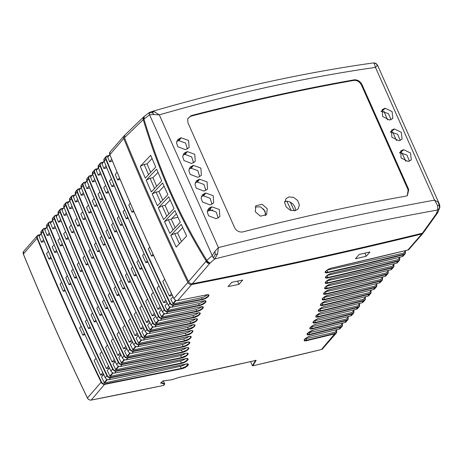 <?xml version="1.0" encoding="UTF-8"?>
<svg xmlns="http://www.w3.org/2000/svg" width="463" height="463" viewBox="0 0 463 463"><rect width="100%" height="100%" fill="white"/><g stroke="black" fill="none" stroke-linecap="round" stroke-linejoin="round"><path stroke-width="0.69" d="M288.953 196.925L285.972 198.673L284.67 202.811L286.296 207.077L290.289 210.225L295.105 210.734L298.074 208.992L299.376 204.999L297.668 200.525L293.652 197.406L288.953 196.925M284.716 201.469A7.946 6.297 -139 0 1 285.092 201.376A7.946 6.297 -139 0 1 292.431 203.645A7.946 6.297 -139 0 1 295.4 210.659M255.263 211.701L260.414 216.163L266.63 214.699L267.244 208.744L262.185 204.293L255.889 205.728L255.263 211.701M255.107 206.978L260.594 206.834L265.114 211.197L265.38 215.723M403.672 149.694L400.767 150.915L401.051 157.912L408.117 161.465L411.289 159.932L410.559 153.027L403.672 149.694L400.148 152.819L406.867 155.007L409.5 161.182M402.92 149.815L399.442 152.935M400.148 152.819L399.754 152.883M385.228 108.267L382.322 109.488L382.606 116.485L389.672 120.039L392.844 118.505L392.115 111.6L385.228 108.267L381.703 111.398L388.422 113.58L391.056 119.755M384.475 108.388L381.003 111.508M381.703 111.392L381.315 111.456M390.535 132.169L394.447 128.98L393.695 129.102L390.222 132.221M394.447 128.98L401.334 132.314L402.069 139.218L398.892 140.752L391.831 137.198L391.548 130.201L393.695 129.102M390.928 132.111L397.642 134.293L400.275 140.468M210.104 204.901L213.703 202.869L213.194 195.704L205.751 193.025L202.499 194.639L201.104 198.118L202.441 201.99L210.098 204.901M201.393 196.416L202.736 196.081L204.901 193.25M205.751 193.025L203.517 195.878L202.736 196.081M212.037 204.247L210.098 198.262L203.517 195.878M199.605 179.216L196.353 180.83L194.958 184.309L196.295 188.181L203.951 191.092L207.557 189.06L207.048 181.895L199.605 179.216L197.371 182.069L195.247 182.607M198.754 179.441L196.59 182.272M205.89 190.438L203.951 184.453L197.371 182.069M198.644 177.051L201.405 175.251L200.896 168.086L193.453 165.407L190.206 167.021L188.806 170.5L190.143 174.372L197.805 177.283L198.639 177.057M189.101 168.804L190.438 168.463L192.608 165.632M193.453 165.407L191.219 168.26L190.438 168.463M199.744 176.629L197.799 170.644L191.219 168.26M187.307 151.598L184.054 153.212L182.659 156.691L183.996 160.563L191.653 163.474L195.259 161.442L194.749 154.277L187.307 151.598L185.073 154.451L182.949 154.995M186.456 151.823L184.291 154.654M193.592 162.82L191.653 156.835L185.073 154.451M181.16 137.789L177.908 139.404L176.513 142.882L177.85 146.754L185.507 149.665L189.112 147.633L188.603 140.468L181.16 137.789L178.926 140.642L176.802 141.186M180.31 138.015L178.145 140.845M187.446 149.011L185.507 143.026L178.926 140.642M216.25 218.71L219.85 216.678L219.34 209.513L211.898 206.834L209.664 209.687L208.882 209.889L211.047 207.059L208.651 208.448L207.25 211.927L208.587 215.799L216.244 218.71M218.183 218.056L216.244 212.071L209.664 209.687M211.898 206.834L211.047 207.059M207.546 210.225L208.882 209.889M176.704 141.504L177.138 141.07M140.254 166.298A2404.839 1905.326 41 0 0 145.313 178.122L155.718 167.045A2403.607 1904.354 -139 0 1 150.695 155.29L140.254 166.298L144.161 164.417A2311.875 1872.974 -140.7 0 0 148.536 174.69M152.072 158.537L147.026 163.856A2392.454 1938.257 39.3 0 0 150.678 172.415M147.026 163.856L144.161 164.417M164.51 221.592A2404.839 1905.326 41 0 0 169.875 233.364L180.275 222.286A2403.607 1904.354 -139 0 1 174.945 210.584L164.51 221.592L168.393 219.717A2311.875 1872.974 -140.7 0 0 173.064 229.966M176.391 213.767L171.275 219.155A2392.454 1938.257 39.3 0 0 175.176 227.715M171.275 219.155L168.393 219.717M152.205 193.974A2404.839 1905.326 41 0 0 157.42 205.786L167.826 194.709A2403.607 1904.354 -139 0 1 162.64 182.972L152.205 193.974L156.089 192.104A2311.875 1872.974 -140.7 0 0 160.62 202.383M164.052 186.178L158.971 191.537A2392.454 1938.257 39.3 0 0 162.75 200.114M158.971 191.537L156.089 192.104M174.007 208.506A2403.607 1904.354 -139 0 1 168.752 196.787L158.311 207.789A2404.839 1905.326 41 0 0 163.607 219.589L174.007 208.506M166.796 216.186A2311.875 1872.974 -140.7 0 1 162.195 205.919L158.311 207.789M170.176 199.981L165.077 205.358A2392.454 1938.257 39.3 0 0 168.92 213.929M165.077 205.358L162.195 205.919M170.795 235.372A2404.839 1905.326 41 0 0 176.224 247.12L186.63 236.037A2403.607 1904.354 -139 0 1 181.23 224.364L170.795 235.372L174.69 233.497A2311.875 1872.974 -140.7 0 0 179.424 243.717M182.688 227.53L177.566 232.935A2392.454 1938.257 39.3 0 0 181.519 241.483M177.566 232.935L174.69 233.497M161.732 180.888A2403.607 1904.354 -139 0 1 156.621 169.14L146.186 180.142A2404.839 1905.326 41 0 0 151.326 191.966L161.732 180.888M146.186 180.142L150.076 178.272A2311.875 1872.974 39.3 0 0 154.538 188.551M158.022 172.363L152.952 177.705A2392.454 1938.257 39.3 0 0 156.668 186.276M152.952 177.705L150.076 178.272M383.908 111.247L387.554 119.946M392.67 131.914L396.461 140.584M401.838 152.628L405.814 161.332M438.235 202.238L439.208 205.404L437.604 205.624L437.766 209.988L439.555 208.043C440.232 207.343 439.607 204.31 439.179 203.651L438.235 202.238L434.56 200.132C367.246 212.291 295.197 228.114 218.409 247.601L217.581 253.944L214.716 258.973C294.138 238.74 368.49 222.408 437.766 209.988L436.181 213.958L422.372 233.213A6439.086 5101.618 -139 0 1 192.295 283.744C190.698 283.883 189.442 283.182 188.528 281.649A2405.158 1905.581 -139 0 1 124.466 137.76L124.883 135.086M437.604 205.624L434.56 200.132L375.464 67.395L374.272 63.379L375.991 63.425L377.345 65.474L377.467 65.046L375.991 63.425M187.845 118.459L190.837 116.207A1076.458 333.348 156 0 1 353.929 80.406C357.147 80.203 359.647 81.748 361.429 85.047L408.152 189.998L407.237 195.699M187.932 122.788L187.689 118.875L191.08 115.64A1076.035 333.418 -24 0 1 354.311 79.815C357.581 79.659 360.145 81.245 362.008 84.579L408.736 189.529L407.417 195.6L406.08 196.098A1076.035 333.019 -24 0 0 242.855 231.928C239.296 232.42 236.564 231.025 234.66 227.732L187.932 122.788M149.537 112.59L148.866 113.175L149.566 114.789L154.098 114.517L159.318 114.87L218.409 247.601L214.988 251.276L212.245 255.576L213.281 257.85L214.716 258.973L210.312 262.868C208.894 262.776 207.742 261.936 206.851 260.345L206.22 261.057C207.117 262.619 208.338 263.366 209.884 263.297L210.312 262.868M214.988 251.276L215.243 254.598L213.281 257.85M124.466 137.76L143.252 119.639C158.786 171.281 179.771 218.42 206.22 261.057L188.528 281.649M148.866 113.175L152.032 112.619L154.254 111.705L151.303 111.693L149.086 112.677L143.582 116.977L143.252 119.639L143.964 119.101C159.434 170.72 180.396 217.801 206.851 260.345L212.245 255.576L149.566 114.789L143.964 119.101L144.253 116.427M217.581 253.944L215.243 254.598M152.032 112.619L154.098 114.517M154.254 111.705L159.318 114.87C235.048 93.017 307.096 77.188 375.464 67.395L377.345 65.474M374.272 63.379L373.323 62.939M143.588 116.977L142.98 119.871M192.295 283.75L209.884 263.297M439.208 205.404L439.514 208.153M436.406 213.559L437.975 212.06M423.581 232.385L422.372 233.213M423.622 232.374L437.425 213.113L436.181 213.958M366.245 256.236L369.954 251.959A6439.138 5101.664 -139 0 1 359.138 254.488L355.428 258.759A6439.138 5101.664 -139 0 0 366.245 256.236L364.873 253.151M162.964 380.748L163.011 380.904A6605.042 4616.857 47.4 0 0 171.767 379.753L179.499 377.27A6439.138 5101.664 -139 0 0 212.002 370.244A6439.138 5101.664 -139 0 0 256.132 360.341L255.663 360.26L256.132 360.341L252.891 365.776L252.416 365.695L250.605 361.626M252.786 365.816L321.444 349.519A3.177 2.518 -139 0 0 322.561 348.859L336.231 333.123A3.177 2.518 -139 0 1 336.231 333.123C336.74 332.758 336.838 331.884 336.532 330.489L336.514 330.553A3.177 2.518 -139 0 1 336.231 333.117A3.177 2.518 -139 0 1 335.114 333.782L306.772 340.629L306.772 340.207L335.114 333.36L321.444 349.519A6439.138 5101.664 -139 0 1 252.891 365.776L252.416 365.695L255.657 360.26M340.299 328.435A3.177 2.518 -139 0 1 339.188 329.1L340.305 328.429A3.177 2.518 -139 0 1 340.299 328.435L341.954 326.531A3.177 2.518 -139 0 1 341.954 326.531C342.464 326.172 342.562 325.292 342.255 323.897L342.238 323.961A3.177 2.518 -139 0 1 341.96 326.525A3.177 2.518 -139 0 1 340.843 327.196L339.188 329.1L310.847 335.941C305.522 337.052 301.106 342.134 306.772 340.629M342.145 323.99A2.859 2.269 -139 0 1 340.837 326.774L340.843 327.196A6439.138 5101.635 -139 0 1 309.689 334.708C304.145 336.138 308.474 331.155 313.758 330.021L313.509 329.893M346.029 321.837L344.912 322.508A3.177 2.518 -139 0 0 346.023 321.843A3.177 2.518 -139 0 1 346.023 321.843L347.678 319.939A3.177 2.518 -139 0 1 347.678 319.939C348.188 319.58 348.286 318.706 347.979 317.311L347.962 317.369A3.177 2.518 -139 0 1 347.684 319.933A3.177 2.518 -139 0 1 346.567 320.604L344.912 322.508L313.758 330.021M347.869 317.398A2.859 2.269 -139 0 1 346.561 320.182L346.567 320.604L312.386 328.834C306.842 330.264 311.171 325.286 316.455 324.152L316.2 324.019M353.408 313.347C353.911 312.988 354.016 312.114 353.703 310.719L353.686 310.783A3.177 2.518 -139 0 1 353.408 313.347A3.177 2.518 -139 0 1 353.402 313.353A3.177 2.518 -139 0 1 352.291 314.012L350.636 315.916L316.455 324.152M353.593 310.806A2.859 2.269 -139 0 1 352.291 313.59L352.291 314.012A6439.138 5101.67 -139 0 1 315.546 322.85C310.007 324.279 314.325 319.296 319.615 318.168L319.615 318.168A6439.138 5101.681 -139 0 0 356.36 309.325L356.244 309.353M357.482 308.659A3.177 2.518 -139 0 1 357.477 308.665L359.132 306.761A3.177 2.518 -139 0 1 359.132 306.761C359.641 306.396 359.739 305.522 359.433 304.127L359.41 304.191A3.177 2.518 -139 0 1 359.132 306.755A3.177 2.518 -139 0 1 358.015 307.426A6439.138 5101.652 -139 0 1 318.365 316.947C312.82 318.37 317.143 313.393 322.433 312.265L322.433 312.265A6439.138 5101.658 -139 0 0 362.089 302.738L361.973 302.767M365.047 297.628A2.859 2.269 -139 0 1 363.739 300.412L362.089 302.738A3.177 2.518 -139 0 0 363.2 302.073A3.177 2.518 -139 0 1 363.2 302.073L364.856 300.169C365.365 299.81 365.463 298.936 365.157 297.541L365.139 297.599A3.177 2.518 -139 0 1 364.861 300.163A3.177 2.518 -139 0 1 364.856 300.169A3.177 2.518 -139 0 1 363.739 300.834A6439.138 5101.652 -139 0 1 320.847 311.124C315.297 312.542 319.626 307.565 324.916 306.437L324.916 306.437A6439.138 5101.658 -139 0 0 367.813 296.146L369.468 294.242A6439.138 5101.652 -139 0 1 322.977 305.377C317.433 306.79 321.756 301.812 327.052 300.69L327.052 300.69A6439.138 5101.658 -139 0 0 373.537 289.554L327.011 300.713M376.309 286.985C376.813 286.626 376.911 285.752 376.604 284.357L376.587 284.421A3.177 2.518 -139 0 1 376.309 286.985A3.177 2.518 -139 0 1 376.303 286.991A3.177 2.518 -139 0 1 375.192 287.65L324.737 299.717C319.181 301.124 323.51 296.146 328.805 295.029L379.22 282.997M380.378 282.303L382.027 280.399A3.177 2.518 -139 0 1 382.027 280.399C382.536 280.04 382.641 279.166 382.328 277.771L382.311 277.829A3.177 2.518 -139 0 1 382.033 280.393A3.177 2.518 -139 0 1 380.916 281.064A6439.138 5101.658 -139 0 1 326.166 294.127L326.166 293.704A6438.814 5101.403 -139 0 0 380.916 280.642L379.261 282.968A3.177 2.518 -139 0 0 380.378 282.303A3.177 2.518 -139 0 0 380.383 282.297L379.22 282.991M386.101 275.705L384.985 276.376A3.177 2.518 -139 0 0 386.101 275.711A3.177 2.518 -139 0 1 386.101 275.711L387.757 273.807C388.266 273.448 388.364 272.574 388.058 271.179L388.035 271.237A3.177 2.518 -139 0 1 387.757 273.807A3.177 2.518 -139 0 1 386.64 274.472L384.985 276.376A6439.138 5101.658 -139 0 1 330.235 289.439C324.939 290.55 320.61 295.533 326.166 294.127M386.64 274.05L386.64 274.472A6439.138 5101.658 -139 0 1 327.191 288.628L327.191 288.206A6438.814 5101.409 -139 0 0 386.64 274.05A2.859 2.269 -139 0 0 387.942 271.266M393.77 264.558L393.764 264.651A3.177 2.518 -139 0 1 393.486 267.215A3.177 2.518 -139 0 1 392.364 267.88L390.714 269.784A6439.138 5101.658 -139 0 1 331.259 283.941C325.964 285.046 321.635 290.029 327.191 288.628M393.672 264.674A2.859 2.269 -139 0 1 392.364 267.464L392.364 267.88A6439.138 5101.658 -139 0 1 327.816 283.211C322.26 284.612 326.583 279.629 331.884 278.529L331.884 278.529A6439.138 5101.658 -139 0 0 396.438 263.198L398.093 261.294A6439.138 5101.664 -139 0 1 328.024 277.893L328.024 277.47A6438.819 5101.409 -139 0 0 398.087 260.872L398.093 261.294A3.177 2.518 -139 0 0 399.204 260.628L397.549 262.533A3.177 2.518 -139 0 1 397.549 262.533A3.177 2.518 -139 0 1 396.438 263.198L397.555 262.527M332.052 273.228L402.121 256.629L403.279 255.935A3.177 2.518 -139 0 1 403.279 255.941L404.928 254.037A3.177 2.518 -139 0 1 404.928 254.037C405.438 253.678 405.536 252.804 405.229 251.409L405.212 251.467A3.177 2.518 -139 0 1 404.934 254.037A3.177 2.518 -139 0 1 403.817 254.702L402.162 256.606A6439.138 5101.658 -139 0 1 332.098 273.205C326.791 274.304 322.462 279.282 328.024 277.893M405.119 251.496A2.859 2.269 -139 0 1 403.817 254.28L403.817 254.702A6439.138 5101.658 -139 0 1 327.792 272.661C322.231 274.044 326.56 269.067 331.867 267.979L331.867 267.979A6439.138 5101.664 -139 0 0 407.886 250.014L421.822 233.977A6439.138 5101.664 -139 0 1 307.293 260.553A6439.138 5101.664 -139 0 1 191.618 284.542A3.177 2.518 -139 0 1 187.845 282.442A2405.239 1905.644 -139 0 1 123.743 138.466A3.177 2.518 -139 0 1 124.026 135.896A3.177 2.518 -139 0 1 124.599 135.439M163.694 385.21L164.498 384.255L161.292 383.005L160.545 383.161L163.011 380.904M161.292 383.005L161.205 382.6M164.695 383.85L164.498 384.255L164.695 383.85L161.35 382.467M181.172 368.849L104.91 384.348A3.177 2.518 -139 0 1 101.137 382.253L101.524 382.039A2.859 2.269 -139 0 0 104.916 383.925L181.183 368.432L181.172 368.849C186.826 368.073 191.78 362.367 185.223 364.178L108.979 379.666A3.177 2.518 -139 0 1 105.211 377.565A2405.239 1905.644 -139 0 1 41.109 233.589A3.177 2.518 -139 0 1 41.381 231.025A3.177 2.518 -139 0 1 41.386 231.02L43.042 229.116A3.177 2.518 -139 0 1 43.042 229.116A3.177 2.518 -139 0 1 44.159 228.45L43.042 229.121A3.177 2.518 -139 0 0 42.758 231.685L43.157 231.488A2.859 2.269 -139 0 1 44.413 228.577L45.825 228.236M101.524 382.039A2404.92 1905.395 -139 0 1 37.434 238.08A2.859 2.269 -139 0 1 38.689 235.169L40.102 234.822M38.545 235.013L40.31 234.579M109.471 368.033L107.237 370.539L110.142 376.413L180.512 360.955L181.421 362.998A6438.791 5101.386 -139 0 1 110.645 377.333A2.859 2.269 -139 0 1 107.248 375.447A2404.92 1905.395 -139 0 1 43.157 231.488M181.415 363.42C186.757 362.413 191.086 357.436 185.484 358.732A6439.138 5101.67 -139 0 1 114.702 373.074L185.443 358.756L187.7 358.889L187.278 360L184.506 361.904L181.421 362.998L181.415 363.42A6439.138 5101.664 -139 0 1 110.634 377.762L110.645 377.333M44.274 228.421L46.04 227.993M115.246 361.545L113.013 364.057L115.866 369.821L180.622 355.596L181.508 357.586A6438.808 5101.403 -139 0 1 116.369 370.747A2.859 2.269 -139 0 1 112.978 368.855A2404.92 1905.395 -139 0 1 48.881 224.902A2.859 2.269 -139 0 1 50.137 221.991A6438.744 5101.351 -139 0 1 51.555 221.644M49.998 221.835A6439.138 5101.658 -139 0 1 51.763 221.401M185.455 353.35L185.518 353.356C187.035 353.142 187.793 353.182 187.787 353.483L187.37 354.589L185.958 355.734L181.508 357.586L181.502 358.009A6439.138 5101.658 -139 0 1 116.358 371.17A3.177 2.518 -139 0 1 112.59 369.069L112.978 368.855M181.502 358.009C186.855 357.008 191.173 352.03 185.576 353.321A6439.138 5101.658 -139 0 1 120.432 366.482A3.177 2.518 -139 0 1 116.659 364.387A2405.239 1905.644 -139 0 1 52.556 220.405A3.177 2.518 -139 0 1 52.834 217.847A3.177 2.518 -139 0 1 52.84 217.836L52.539 220.469C72.326 268.806 93.694 316.802 116.641 364.445C117.544 365.99 118.788 366.679 120.386 366.511L120.305 366.505M182.156 352.476L182.162 352.054A6438.808 5101.398 -139 0 1 122.093 364.155L122.082 364.578A6439.138 5101.658 -139 0 0 182.156 352.476C187.509 351.481 191.832 346.503 186.224 347.788A6439.138 5101.658 -139 0 1 126.156 359.896A3.177 2.518 -139 0 1 122.382 357.795A2405.239 1905.644 -139 0 1 58.28 213.819A3.177 2.518 -139 0 1 58.558 211.255A3.177 2.518 -139 0 1 58.564 211.25L58.326 213.923M121.022 355.063L118.783 357.575L121.59 363.229L181.299 350.115L182.451 351.99L186.618 350.207L188.024 349.061L188.447 347.95C188.447 347.655 187.689 347.609 186.172 347.823L186.224 347.788M122.093 364.155A2.859 2.269 -139 0 1 118.702 362.269A2404.92 1905.395 -139 0 1 54.605 218.31A2.859 2.269 -139 0 1 55.861 215.399A6438.756 5101.357 -139 0 1 57.279 215.052M55.722 215.243A6439.138 5101.658 -139 0 1 57.487 214.809L55.861 215.399M133.969 344.692L133.807 344.68C134.716 346.22 135.966 346.909 137.563 346.741L188.568 336.491C194.176 335.218 189.853 340.195 184.494 341.179A6439.138 5101.658 -139 0 1 133.535 351.4L131.88 353.304A6439.138 5101.67 -139 0 0 187.202 342.18L187.202 342.18C192.816 340.901 188.487 345.878 183.134 346.868L183.14 346.446A6438.773 5101.375 -139 0 1 127.817 357.563A2.859 2.269 -139 0 1 124.425 355.677A2404.92 1905.395 -139 0 1 60.329 211.718A2.859 2.269 -139 0 1 61.591 208.807A6438.808 5101.398 -139 0 1 63.003 208.466M61.446 208.651A6439.138 5101.675 -139 0 1 63.211 208.223M126.798 348.575L124.559 351.093L127.319 356.643L182.3 344.565L183.14 346.446L186.23 345.363L189.002 343.459L189.425 342.348L187.15 342.215M183.134 346.868A6439.138 5101.67 -139 0 1 127.805 357.992L127.817 357.563M184.494 341.179L184.506 340.756L188.956 338.916L190.368 337.776L190.785 336.665C190.791 336.364 190.027 336.317 188.51 336.526L188.447 336.52M132.574 342.093L130.329 344.611L133.043 350.051L183.689 338.928L184.506 340.756A6438.802 5101.398 -139 0 1 133.541 350.977A2.859 2.269 -139 0 1 130.149 349.085A2404.92 1905.395 -139 0 1 66.059 205.126A2.859 2.269 -139 0 1 67.314 202.221A6438.773 5101.375 -139 0 1 68.727 201.874M67.176 202.065A6439.138 5101.658 -139 0 1 68.941 201.631M188.568 336.491A6439.138 5101.658 -139 0 1 137.604 346.712A3.177 2.518 -139 0 1 133.836 344.617A2405.239 1905.644 -139 0 1 69.734 200.635A3.177 2.518 -139 0 1 70.006 198.077A3.177 2.518 -139 0 1 70.011 198.066L69.774 200.745M138.35 335.611L136.105 338.129L138.767 343.459L185.443 333.21L186.224 335.409C191.584 334.431 195.907 329.453 190.299 330.721A6439.138 5101.658 -139 0 1 143.327 340.12A3.177 2.518 -139 0 1 139.56 338.025A2405.239 1905.644 -139 0 1 75.457 194.049A3.177 2.518 -139 0 1 75.735 191.485A3.177 2.518 -139 0 1 75.741 191.479L75.498 194.153M190.241 330.756C191.763 330.547 192.521 330.594 192.521 330.895L192.099 332.006L190.692 333.152L186.236 334.986A6438.796 5101.392 -139 0 1 139.27 344.385A2.859 2.269 -139 0 1 135.873 342.498A2404.92 1905.395 -139 0 1 71.782 198.54A2.859 2.269 -139 0 1 73.038 195.629A6438.779 5101.38 -139 0 1 74.45 195.282M186.224 335.409A6439.138 5101.652 -139 0 1 139.259 344.808L139.27 344.385M72.899 195.473A6439.138 5101.658 -139 0 1 74.665 195.039M144.126 329.124L141.875 331.647L144.491 336.873L187.556 327.41L188.325 329.141A6438.744 5101.351 -139 0 1 144.994 337.793A2.859 2.269 -139 0 1 141.603 335.906A2404.92 1905.395 -139 0 1 77.506 191.948A2.859 2.269 -139 0 1 78.762 189.037A6438.785 5101.386 -139 0 1 80.18 188.696M192.33 324.91C195.664 324.58 194.055 325.072 194.61 325.055L194.194 326.166L193.297 326.953L188.325 329.141L188.319 329.563A6439.138 5101.67 -139 0 1 144.983 338.221A3.177 2.518 -139 0 1 141.215 336.121L141.603 335.906M78.762 189.037L78.507 188.91A6439.138 5101.658 -139 0 1 80.388 188.453M188.319 329.563C193.673 328.585 198.002 323.608 192.388 324.876A6439.138 5101.675 -139 0 1 149.057 333.534A3.177 2.518 -139 0 1 145.284 331.433A2405.239 1905.644 -139 0 1 81.181 187.457A3.177 2.518 -139 0 1 81.459 184.893A3.177 2.518 -139 0 1 81.465 184.887L81.164 187.521C100.951 235.858 122.319 283.848 145.266 331.496L147.327 329.315A2404.92 1905.395 -139 0 1 83.23 185.356A2.859 2.269 -139 0 1 84.486 182.451A6438.791 5101.386 -139 0 1 85.904 182.104M149.902 322.642L147.651 325.165L150.22 330.281L190.015 321.536L190.762 323.22A6438.785 5101.386 -139 0 1 150.718 331.207A2.859 2.269 -139 0 1 147.327 329.315M194.825 318.955L194.784 318.99C196.289 318.787 197.053 318.833 197.053 319.134L196.63 320.246L195.224 321.391L190.762 323.22L190.756 323.643C196.115 322.67 200.438 317.693 194.825 318.955A6439.138 5101.658 -139 0 1 154.781 326.942A3.177 2.518 -139 0 1 151.007 324.847A2405.239 1905.644 -139 0 1 86.905 180.865A3.177 2.518 -139 0 1 87.183 178.301A3.177 2.518 -139 0 1 87.189 178.296L88.844 176.391A3.177 2.518 -139 0 1 88.844 176.391A3.177 2.518 -139 0 1 89.955 175.732L88.838 176.397A3.177 2.518 -139 0 0 88.56 178.961L86.951 180.975M84.347 182.295A6439.138 5101.658 -139 0 1 86.112 181.861M190.756 323.643A6439.138 5101.652 -139 0 1 150.706 331.63A3.177 2.518 -139 0 1 146.939 329.529A2405.239 1905.644 -139 0 1 82.836 185.553A3.177 2.518 -139 0 1 83.114 182.989A3.177 2.518 -139 0 1 83.12 182.983A3.177 2.518 -139 0 1 84.231 182.318L84.486 182.451M193.534 317.653L193.54 317.23A6438.779 5101.38 -139 0 1 156.442 324.615L156.436 325.038A6439.138 5101.652 -139 0 0 193.534 317.653C198.899 316.68 203.222 311.703 197.608 312.965A6439.138 5101.658 -139 0 1 160.505 320.35A3.177 2.518 -139 0 1 156.737 318.255A2405.239 1905.644 -139 0 1 92.635 174.279A3.177 2.518 -139 0 1 92.907 171.715A3.177 2.518 -139 0 1 92.913 171.709L92.774 174.377M155.678 316.154L153.427 318.683L155.944 323.689L192.811 315.592L193.829 317.167L198.002 315.401L199.414 314.255L199.831 313.144C199.831 312.843 199.067 312.797 197.551 313L197.608 312.965M156.442 324.615A2.859 2.269 -139 0 1 153.05 322.728A2404.92 1905.395 -139 0 1 88.954 178.77A2.859 2.269 -139 0 1 90.216 175.859A6438.796 5101.392 -139 0 1 91.628 175.512M90.071 175.703A6439.138 5101.658 -139 0 1 91.836 175.269M161.454 309.672L159.197 312.201L161.668 317.097L195.942 309.573L196.653 311.171A6438.698 5101.317 -139 0 1 162.166 318.023A2.859 2.269 -139 0 1 158.774 316.136A2404.92 1905.395 -139 0 1 94.683 172.178A2.859 2.269 -139 0 1 95.939 169.267A6438.802 5101.392 -139 0 1 97.352 168.926M200.658 306.94L202.944 307.085L202.522 308.202L199.744 310.1L196.653 311.171L196.648 311.593C202.007 310.627 206.336 305.644 200.716 306.905A6439.138 5101.687 -139 0 1 166.229 313.764A3.177 2.518 -139 0 1 162.461 311.663A2405.239 1905.644 -139 0 1 98.359 167.687A3.177 2.518 -139 0 1 98.636 165.123A3.177 2.518 -139 0 1 98.642 165.117L98.399 167.791M95.8 169.111A6439.138 5101.658 -139 0 1 97.566 168.682L95.939 169.267M196.648 311.593A6439.138 5101.67 -139 0 1 162.16 318.446A3.177 2.518 -139 0 1 158.387 316.351A2405.239 1905.644 -139 0 1 94.284 172.375L94.683 172.178M199.298 305.621L199.304 305.198A6438.675 5101.299 -139 0 1 167.895 311.437L167.884 311.859A6439.138 5101.675 -139 0 0 199.298 305.621C204.663 304.66 208.987 299.683 203.367 300.938A6439.138 5101.687 -139 0 1 171.952 307.172A3.177 2.518 -139 0 1 168.185 305.071A2405.239 1905.644 -139 0 1 104.082 161.095A3.177 2.518 -139 0 1 104.36 158.531A3.177 2.518 -139 0 1 104.366 158.525L106.015 156.621A3.177 2.518 -139 0 1 107.132 155.962L107.387 156.089A6438.808 5101.398 -139 0 1 108.805 155.742M167.23 303.184L164.973 305.725L167.392 310.511L198.615 303.653L199.304 305.198L200.23 304.972L202.4 304.133L205.178 302.235L205.595 301.118L203.315 300.973M167.895 311.437A2.859 2.269 -139 0 1 164.498 309.544A2404.92 1905.395 -139 0 1 100.407 165.586A2.859 2.269 -139 0 1 101.663 162.681A6438.802 5101.398 -139 0 1 103.075 162.334M101.524 162.519A6439.138 5101.658 -139 0 1 103.29 162.091M202.233 299.596L202.238 299.173A6438.646 5101.27 -139 0 1 173.619 304.845L173.608 305.267A6439.138 5101.67 -139 0 0 202.233 299.596C207.598 298.635 211.921 293.658 206.301 294.908A6439.138 5101.693 -139 0 1 177.682 300.58A3.177 2.518 -139 0 1 173.909 298.485A2405.239 1905.644 -139 0 1 109.806 154.509A3.177 2.518 -139 0 1 110.084 151.945A3.177 2.518 -139 0 1 110.09 151.939L109.789 154.567C129.576 202.91 150.944 250.9 173.891 298.542L187.845 282.442M173.006 296.702L170.743 299.243L173.116 303.919L201.573 297.668L202.238 299.173L203.164 298.942L205.335 298.108L208.113 296.21L208.529 295.093L206.243 294.943M173.619 304.845A2.859 2.269 -139 0 1 170.228 302.958A2404.92 1905.395 -139 0 1 106.131 159A2.859 2.269 -139 0 1 107.387 156.089M107.248 155.933A6439.138 5101.658 -139 0 1 109.013 155.499M403.817 254.28A6438.819 5101.409 -139 0 1 327.798 272.238L327.792 272.661M399.395 258.088A2.859 2.269 -139 0 1 398.087 260.872M392.364 267.464A6438.819 5101.409 -139 0 1 327.816 282.789L327.816 283.211M393.781 264.587L393.77 264.564C394.088 265.982 393.99 266.856 393.481 267.215A3.177 2.518 -139 0 1 393.481 267.22L391.825 269.125A3.177 2.518 -139 0 0 391.831 269.119L390.674 269.813L331.219 283.964C327.856 285.081 325.773 286.232 324.951 287.419L324.76 287.986L327.191 288.206L326.328 286.267L386.466 272.898M382.218 277.858A2.859 2.269 -139 0 1 380.916 280.642M330.183 289.473C326.832 290.585 324.748 291.736 323.926 292.923L323.735 293.484L326.166 293.704L325.327 291.817L380.742 279.49M376.494 284.45A2.859 2.269 -139 0 1 375.192 287.234L324.737 299.295L324.737 299.717M379.145 282.997L328.753 295.064C325.402 296.181 323.313 297.333 322.497 298.513L322.306 299.081L324.737 299.295L323.921 297.46L375.018 286.076M326.994 300.724C323.637 301.853 321.559 302.999 320.755 304.162L320.552 304.741L322.977 304.955L322.977 305.377M370.77 291.036A2.859 2.269 -139 0 1 369.462 293.82A6438.814 5101.403 -139 0 1 322.977 304.955L322.184 303.172L369.295 292.668M324.864 306.471C320.859 307.38 317.74 310.482 318.446 310.222L320.847 310.702L320.847 311.124M363.739 300.412A6438.808 5101.403 -139 0 1 320.847 310.702L320.072 308.971A4.769 1.476 156 0 1 319.441 309.081M359.317 304.22A2.859 2.269 -139 0 1 358.015 307.004A6438.808 5101.403 -139 0 1 318.365 316.53L318.365 316.947M363.206 302.067L362.049 302.761L322.393 312.288C318.376 313.208 315.257 316.316 315.969 316.05L318.365 316.53L317.612 314.84A4.769 1.476 156 0 1 316.895 314.967M319.563 318.203C315.268 319.157 312.091 322.63 313.121 322.225L315.546 322.433L315.546 322.85M352.291 313.59A6438.756 5101.363 -139 0 1 315.546 322.433L314.817 320.79L352.117 312.438M350.584 315.951L316.403 324.181C312.398 325.101 309.278 328.209 309.99 327.943L312.386 328.412L312.386 328.834M344.86 322.543L313.706 330.055C308.474 332.388 306.327 333.73 307.264 334.083L309.689 334.286L309.689 334.708M340.837 326.774A6438.802 5101.386 -139 0 1 309.689 334.286L309 332.729A4.769 1.476 156 0 1 308.051 332.88M336.416 330.576A2.859 2.269 -139 0 1 335.114 333.36M339.136 329.129L310.789 335.976C307.357 337.133 305.25 338.303 304.469 339.472L304.284 340.021L306.772 340.207L306.101 338.702A4.769 1.476 156 0 1 305.013 338.87M43.58 239.712L41.45 242.23L39.025 236.13M50.01 234.828L47.128 235.528L44.749 229.538M54.941 226.314L52.805 228.832L50.479 222.952M61.365 221.424L58.483 222.13L56.202 216.36M67.048 214.728L64.16 215.434L61.926 209.768M72.726 208.026L69.832 208.732L67.65 203.182M77.657 199.507L75.51 202.036L73.374 196.59M84.087 194.628L81.187 195.34L79.104 189.998M89.012 186.103L86.865 188.638L84.827 183.412M95.447 181.23L92.542 181.942L90.551 176.82M101.125 174.528L98.22 175.24L96.275 170.228M106.808 167.832L103.897 168.544L101.999 163.636M111.728 159.295L109.569 161.842L107.729 157.05M103.695 374.515L101.466 377.021L104.418 382.999L180.257 366.343M423.298 232.715A3.177 2.518 -139 0 1 422.939 233.311A3.177 2.518 -139 0 1 421.822 233.977M50.774 256.988L48.956 259.083L46.497 253.562L48.412 251.357M102.809 372.663L100.639 375.163L94.122 360.521L96.003 358.356M119.981 352.893L117.81 355.393L120.86 354.722M117.81 355.393L111.294 340.751L113.18 338.586M102.149 314.898L99.996 315.372L96.796 308.19L98.289 306.471M82.483 271.075L80.469 271.515L77.269 264.332L78.785 262.59M68.605 238.769L66.128 239.313L63.674 233.792L65.59 231.581M346.393 319.03L311.674 326.814L312.386 328.412L346.561 320.182M397.92 259.72L327.162 275.416M357.841 305.846L317.612 314.84M403.643 253.128L327.034 270.114M160.059 306.761L157.889 309.261L160.933 308.59M154.329 313.353L152.159 315.847L155.209 315.181M148.606 319.939L146.435 322.439L149.485 321.768M142.882 326.531L140.711 329.031L143.762 328.36M137.158 333.123L134.988 335.617L138.032 334.952M131.434 339.715L129.264 342.209L132.308 341.544M125.704 346.301L123.534 348.801L126.584 348.13M114.257 359.485L112.087 361.979L115.137 361.314M108.533 366.071L106.363 368.571L109.407 367.9M103.683 374.492L100.639 375.163M171.507 293.583L169.336 296.077L172.386 295.411M165.783 300.169L163.613 302.669L166.657 301.998M123.534 348.801L117.017 334.164L118.904 331.994M140.711 329.031L134.195 314.394L136.081 312.224M152.159 315.847L145.642 301.21L147.529 299.046M392.196 266.306L326.93 280.798L327.816 282.789L325.385 282.569L325.576 281.996C326.398 280.81 328.487 279.664 331.832 278.564M106.363 368.571L99.846 353.935L101.727 351.764M90.696 328.082L88.543 328.551L85.348 321.374L86.841 319.655M71.03 284.253L69.016 284.693L65.821 277.516L67.338 275.769M57.152 251.947L54.68 252.491L52.221 246.97L54.136 244.765M291.227 210.561A2397.101 1899.197 41 0 0 286.869 201.231M180.512 360.955A4.769 1.476 156 0 0 185.385 358.767M321.646 303.271A4.769 1.476 156 0 0 322.184 303.172M294.335 210.868A2397.142 1899.232 41 0 0 290.289 202.169M187.746 363.947L187.955 364.184L185.952 366.54L181.201 368.409L180.275 366.326A4.769 1.476 156 0 0 185.513 364.132M135.896 274.05L134.345 275.832L131.145 268.65L132.644 266.931M201.573 297.668A4.769 1.476 156 0 0 207.25 294.809M141.62 267.458L140.069 269.24L136.874 262.058L138.368 260.339M334.946 332.208L306.101 338.702M286.036 201.243L284.664 201.978M340.67 325.622L309 332.729M310.806 326.953A4.769 1.476 156 0 0 311.674 326.814M125.045 288.542L122.892 289.01L119.697 281.828L121.19 280.109M105.385 244.713L103.371 245.153L100.17 237.97L101.686 236.228M91.506 212.407L89.029 212.951L86.569 207.43L88.485 205.225M185.443 333.21A4.769 1.476 156 0 0 190.773 330.669M182.3 344.565A4.769 1.476 156 0 0 187.469 342.157M190.015 321.536A4.769 1.476 156 0 0 195.479 318.88M130.172 280.636L128.621 282.424L125.421 275.242L126.914 273.523M187.556 327.41A4.769 1.476 156 0 0 192.955 324.806M325.003 291.881A4.769 1.476 156 0 0 325.327 291.817M181.299 350.115A4.769 1.476 156 0 0 186.369 347.782M323.487 297.541A4.769 1.476 156 0 0 323.921 297.46M363.571 299.26L320.072 308.971M183.689 338.928A4.769 1.476 156 0 0 188.939 336.451M192.811 315.592A4.769 1.476 156 0 0 198.338 312.878M263.592 208.923L265.698 213.657M195.942 309.573A4.769 1.476 156 0 0 201.515 306.813M163.37 380.881L164.689 383.839M136.498 275.358L134.345 275.832M116.832 231.535L114.818 231.975L111.618 224.792L113.14 223.044M102.954 199.229L100.483 199.773L98.023 194.246L99.939 192.041M129.264 342.209L122.747 327.572L124.628 325.402M113.597 301.72L111.444 302.194L108.249 295.012L109.743 293.293M93.931 257.891L91.917 258.337L88.722 251.154L90.239 249.407M80.053 225.591L77.581 226.135L75.122 220.608L77.037 218.403M163.613 302.669L157.096 288.032L158.977 285.862M147.946 262.18L145.793 262.648L142.598 255.472L144.091 253.753M128.28 218.351L126.266 218.796L123.071 211.614L124.588 209.866M114.402 186.051L111.93 186.589L109.471 181.068L111.386 178.863M107.873 308.312L105.72 308.78L102.52 301.604L104.013 299.885M88.207 264.483L86.193 264.923L82.993 257.741L84.509 255.998M74.329 232.177L71.858 232.721L69.398 227.2L71.314 224.995M198.615 303.653A4.769 1.476 156 0 0 204.247 300.84M238.977 284.334L242.693 280.063A6439.138 5101.664 -139 0 1 231.755 282.314L228.045 286.585A6439.138 5101.664 -139 0 0 238.977 284.334L237.548 281.122M180.622 355.596A4.769 1.476 156 0 0 185.594 353.344M314.018 320.923A4.769 1.476 156 0 0 314.817 320.79M62.227 243.81L60.404 245.905L57.944 240.378L59.86 238.173M90.852 210.856L89.029 212.951M96.576 204.27L94.753 206.365L92.299 200.838L94.215 198.633M108.024 191.086L106.206 193.181L103.747 187.66L105.662 185.455M119.477 177.908L117.654 180.003L115.194 174.476L117.11 172.271M85.128 217.448L83.305 219.543L80.846 214.022L82.761 211.811M44.326 241.524L41.45 242.23M66.296 212.911L64.16 215.434M112.486 161.13L109.569 161.842M60.618 219.612L58.483 222.13M106.05 165.997L103.897 168.544M71.973 206.209L69.832 208.732M157.889 309.261L151.372 294.624L153.253 292.454M78.409 201.33L75.51 202.036M49.257 233.011L47.128 235.528M134.988 335.617L128.471 320.981L130.352 318.816M102.3 197.678L100.483 199.773M169.336 296.077L162.82 281.44L164.706 279.27M112.087 361.979L105.57 347.343L107.451 345.172M89.764 187.932L86.865 188.638M94.695 179.401L92.542 181.942M79.399 224.04L77.581 226.135M76.21 276.417L74.746 278.107L71.545 270.924L73.061 269.177M81.934 269.825L80.469 271.515M107.271 306.998L105.72 308.78M110.564 236.877L109.094 238.567L105.894 231.384L107.41 229.636M73.675 230.626L71.858 232.721M153.068 254.274L151.523 256.062L148.322 248.88L149.815 247.161M146.435 322.439L139.919 307.802L141.805 305.632M122.012 223.693L120.542 225.383L117.347 218.2L118.864 216.458M133.46 210.515L131.996 212.204L128.795 205.022L130.311 203.274M124.443 287.228L122.892 289.01M70.486 283.003L69.016 284.693M84.37 333.36L82.819 335.143L79.624 327.96L81.118 326.241M95.818 320.176L94.267 321.964L91.072 314.782L92.565 313.063M101.542 313.59L99.996 315.372M127.736 217.101L126.266 218.796M212.899 209.982A6430.648 5094.939 41 0 0 207.314 211.134M178 217.303A6430.648 5094.939 41 0 0 171.761 218.64M83.334 192.805L81.187 195.34M90.094 326.768L88.543 328.551M51.428 258.539L48.956 259.083M120.131 179.459L117.654 180.003M113.753 184.494L111.93 186.589M108.678 192.637L106.206 193.181M97.23 205.821L94.753 206.365M85.777 218.999L83.305 219.543M67.951 237.218L66.128 239.313M62.881 245.361L60.404 245.905M56.498 250.396L54.68 252.491M96.42 321.49L94.267 321.964M76.76 277.661L74.746 278.107M55.687 228.126L52.805 228.832M104.835 243.463L103.371 245.153M84.972 334.668L82.819 335.143M153.67 255.588L151.523 256.062M147.344 260.866L145.793 262.648M142.222 268.766L140.069 269.24M130.774 281.95L128.621 282.424M118.719 293.82L117.168 295.602L113.973 288.42L115.466 286.701M119.321 295.128L117.168 295.602M112.995 300.406L111.444 302.194M134.01 211.759L131.996 212.204M122.556 224.943L120.542 225.383M116.288 230.285L114.818 231.975M100.373 172.699L98.22 175.24M64.762 289.595L63.292 291.285L60.097 284.103L61.614 282.361M99.111 250.055L97.641 251.745L94.446 244.562L95.963 242.82M93.387 256.647L91.917 258.337M87.663 263.233L86.193 264.923M65.306 290.845L63.292 291.285M111.108 238.121L109.094 238.567M99.655 251.305L97.641 251.745M190.837 116.207L191.08 115.64M408.152 189.998L408.736 189.529M361.429 85.047L362.008 84.579M353.929 80.406L354.311 79.815M206.452 260.75C207.349 262.324 208.524 263.14 209.982 263.187M209.727 263.493C208.165 263.574 206.915 262.868 205.983 261.369M436.024 214.155L437.269 213.321M358.015 307.004L356.36 309.325A3.177 2.518 -139 0 0 357.477 308.665M375.192 287.234L373.537 289.554A3.177 2.518 -139 0 0 374.648 288.895A3.177 2.518 -139 0 1 374.648 288.895L373.496 289.583M38.689 235.169L38.429 235.042A3.177 2.518 -139 0 0 37.318 235.708A3.177 2.518 -139 0 0 37.312 235.708A3.177 2.518 -139 0 0 37.034 238.277L23.364 254.013A3.177 2.518 -139 0 1 23.648 251.444L23.364 254.013A2405.239 1905.644 -139 0 0 87.466 397.989L87.438 398.058C88.011 399.39 89.261 400.078 91.182 400.119L91.234 400.084A3.177 2.518 -139 0 1 87.466 397.989L101.137 382.253A2405.239 1905.644 -139 0 1 37.034 238.277L37.434 238.08M23.405 254.118L23.341 254.083C43.123 302.426 64.49 350.416 87.438 398.058L87.513 398.082M91.113 400.107L163.671 385.419M163.653 385.401A6439.138 5101.664 -139 0 1 91.234 400.084L104.916 383.925M108.851 379.683L110.634 377.762A3.177 2.518 -139 0 1 106.86 375.661A2405.239 1905.644 -139 0 1 42.758 231.685L41.149 233.693M107.248 375.447L105.257 377.658M116.369 370.747L114.702 373.074A3.177 2.518 -139 0 1 110.935 370.973L112.59 369.069A2405.239 1905.644 -139 0 1 48.488 225.093L46.832 226.997A3.177 2.518 -139 0 1 47.11 224.433A3.177 2.518 -139 0 1 47.116 224.428L46.815 227.061C66.597 275.398 87.964 323.388 110.917 371.037L110.935 370.973A2405.239 1905.644 -139 0 1 46.832 226.997L46.873 227.101M44.413 228.577L46.063 227.964M111.068 371.054L110.906 371.042C111.82 372.582 113.065 373.271 114.662 373.097L114.581 373.097M50.137 221.991L49.882 221.864A3.177 2.518 -139 0 0 48.765 222.524A3.177 2.518 -139 0 1 48.765 222.524L47.116 224.428M51.781 221.383L48.765 222.529A3.177 2.518 -139 0 0 48.488 225.093L48.881 224.902M118.702 362.269L118.314 362.483A3.177 2.518 -139 0 0 122.082 364.578L120.386 366.517L185.576 353.321M54.605 218.31L52.597 220.515M116.705 364.479L118.314 362.483A2405.239 1905.644 -139 0 1 54.212 218.507A3.177 2.518 -139 0 1 54.489 215.937A3.177 2.518 -139 0 1 54.495 215.937A3.177 2.518 -139 0 1 55.606 215.272L52.84 217.836M60.329 211.718L58.251 213.883C78.05 262.22 99.418 310.21 122.365 357.853C123.268 359.398 124.518 360.087 126.11 359.919L127.805 357.992A3.177 2.518 -139 0 1 124.038 355.891L124.425 355.677M126.029 359.913L186.184 347.811M122.429 357.887L124.038 355.891A2405.239 1905.644 -139 0 1 59.935 211.915A3.177 2.518 -139 0 1 60.213 209.351A3.177 2.518 -139 0 1 60.219 209.345A3.177 2.518 -139 0 1 61.33 208.68L61.591 208.807M128.239 351.284L128.083 351.272C128.992 352.812 130.242 353.495 131.833 353.327L131.88 353.304A3.177 2.518 -139 0 1 128.106 351.203A2405.239 1905.644 -139 0 1 64.004 207.227A3.177 2.518 -139 0 1 64.282 204.663A3.177 2.518 -139 0 1 64.288 204.658L65.943 202.753A3.177 2.518 -139 0 1 65.943 202.753A3.177 2.518 -139 0 1 67.06 202.088L65.943 202.759A3.177 2.518 -139 0 0 65.659 205.323L64.05 207.331M64.288 204.663L63.987 207.291C83.774 255.628 105.142 303.618 128.089 351.267L129.762 349.299A2405.239 1905.644 -139 0 1 65.659 205.323L66.059 205.126M187.162 342.209L131.752 353.327M70.011 198.066L71.667 196.162A3.177 2.518 -139 0 1 72.784 195.502L71.667 196.167A3.177 2.518 -139 0 1 71.667 196.162A3.177 2.518 -139 0 0 71.383 198.731L69.705 200.705C89.498 249.036 110.865 297.032 133.819 344.675L135.485 342.713A2405.239 1905.644 -139 0 1 71.383 198.731L71.782 198.54M135.873 342.498L135.485 342.713A3.177 2.518 -139 0 0 139.259 344.808L137.476 346.735M67.314 202.221L68.952 201.613M130.149 349.085L129.762 349.299A3.177 2.518 -139 0 0 133.535 351.4L133.541 350.977M139.606 338.117L139.531 338.088C140.445 339.628 141.69 340.317 143.287 340.149L144.994 337.793M190.299 330.721L143.287 340.149M80.406 188.435L77.39 189.581A3.177 2.518 -139 0 1 77.39 189.575A3.177 2.518 -139 0 0 77.113 192.145L75.428 194.113C95.222 242.45 116.589 290.44 139.542 338.083L141.215 336.121A2405.239 1905.644 -139 0 1 77.113 192.145L77.506 191.948M74.676 195.021L73.038 195.629M75.741 191.479L77.39 189.575A3.177 2.518 -139 0 1 78.507 188.91M145.33 331.525L145.255 331.502C146.169 333.042 147.413 333.725 149.011 333.557L148.93 333.551M150.718 331.207L149.011 333.563L192.348 324.904M83.23 185.356L81.228 187.561M154.654 326.965L156.436 325.038A3.177 2.518 -139 0 1 152.663 322.942A2405.239 1905.644 -139 0 1 88.56 178.961L88.954 178.77M151.054 324.939L153.05 322.728M197.487 312.988L160.458 320.379C158.867 320.546 157.617 319.858 156.714 318.312C133.766 270.67 112.399 222.68 92.612 174.337L94.284 172.375A3.177 2.518 -139 0 1 94.562 169.811A3.177 2.518 -139 0 1 94.568 169.805A3.177 2.518 -139 0 1 95.685 169.14L92.913 171.709M90.216 175.859L91.853 175.251M156.783 318.347L158.774 316.136M162.166 318.023L160.377 320.373M166.101 313.781L167.884 311.859A3.177 2.518 -139 0 1 164.116 309.759A2405.239 1905.644 -139 0 1 100.014 165.783L100.407 165.586M101.663 162.681L100.292 163.219A3.177 2.518 -139 0 1 100.292 163.213A3.177 2.518 -139 0 0 100.014 165.783L98.33 167.756C118.123 216.088 139.49 264.078 162.444 311.726C163.341 313.266 164.591 313.955 166.188 313.787L200.676 306.928M162.594 311.744L164.498 309.544M106.131 159L104.123 161.199M103.301 162.073L101.409 162.548A3.177 2.518 -139 0 0 100.292 163.213L98.642 165.117M168.318 305.152L170.228 302.958M109.031 155.481L106.015 156.627A3.177 2.518 -139 0 0 105.738 159.191A2405.239 1905.644 -139 0 0 169.84 303.172A3.177 2.518 -139 0 0 173.608 305.267L171.831 307.195M173.955 298.577L173.88 298.548C174.794 300.088 176.044 300.776 177.636 300.609L177.555 300.603M191.618 284.542L177.636 300.614L206.261 294.937M123.743 138.466L109.951 154.607M331.809 268.008C327.173 268.98 324.169 272.834 325.362 272.007L327.798 272.238L326.895 270.207M409.008 249.349A3.177 2.518 -139 0 1 409.003 249.354A3.177 2.518 -139 0 1 407.886 250.014L409.003 249.349L422.939 233.311M403.279 255.941A3.177 2.518 -139 0 1 402.162 256.606L402.046 256.635M399.494 257.972L399.505 258.001C399.812 259.39 399.714 260.27 399.21 260.623A3.177 2.518 -139 0 0 399.488 258.059L399.5 257.966M332.04 273.239C327.399 274.218 324.401 278.072 325.593 277.244L328.024 277.47L327.121 275.444M391.825 269.125A3.177 2.518 -139 0 1 390.714 269.784L390.598 269.813M368.93 295.475L367.813 296.146A3.177 2.518 -139 0 0 368.924 295.481A3.177 2.518 -139 0 1 368.924 295.481L370.579 293.583A3.177 2.518 -139 0 0 370.863 291.007L370.88 290.949C371.187 292.344 371.089 293.218 370.579 293.577A3.177 2.518 -139 0 1 370.579 293.583A3.177 2.518 -139 0 1 369.468 294.242L369.462 293.82M350.636 315.916L351.753 315.251A3.177 2.518 -139 0 1 351.753 315.257A3.177 2.518 -139 0 1 350.636 315.916M41.166 233.838L38.886 236.466M46.89 227.246L44.61 229.874M52.614 220.66L50.334 223.282M58.344 214.068L56.058 216.696M64.068 207.476L61.787 210.104M69.791 200.89L67.511 203.512M75.515 194.298L73.235 196.925M81.239 187.706L78.959 190.334M86.969 181.12L84.683 183.742M92.693 174.528L90.412 177.155M98.416 167.936L96.136 170.563M104.14 161.35L101.86 163.971M109.864 154.758L107.584 157.385M104.418 382.999L107.399 379.567M104.03 382.785L106.976 379.394M109.754 376.193L112.7 372.808M110.142 376.413L113.128 372.975M115.478 369.601L118.424 366.216M115.866 369.821L118.852 366.389M121.208 363.015L124.148 359.624M121.59 363.229L124.576 359.797M127.319 356.643L130.3 353.205M126.931 356.423L129.871 353.032M132.655 349.831L135.601 346.446M133.043 350.051L136.024 346.619M138.379 343.245L141.325 339.854M138.767 343.459L141.753 340.027M144.103 336.653L147.049 333.262M144.491 336.873L147.477 333.435M149.833 330.061L152.773 326.675M150.22 330.281L153.201 326.849M155.944 323.689L158.925 320.257M155.556 323.469L158.496 320.083M161.28 316.883L164.226 313.492M161.668 317.097L164.649 313.665M167.004 310.291L169.95 306.905M167.392 310.511L170.378 307.073M172.728 303.699L175.674 300.313M173.116 303.919L176.102 300.487M348.656 316.42L346.226 319.221M400.194 257.104L397.752 259.911M360.116 303.23L357.673 306.043M354.392 309.822L351.949 312.635M394.464 263.69L392.028 266.503M371.563 290.052L369.127 292.859M337.209 329.604L334.778 332.405M342.933 323.012L340.502 325.813M405.918 250.512L403.476 253.319M383.017 276.874L380.574 279.681M377.281 283.472L374.851 286.273M365.839 296.644L363.403 299.451M388.741 270.282L386.298 273.089M151.303 111.693C229.139 89.064 303.143 72.801 373.311 62.922L375.788 63.234M124.888 135.051L143.385 117.174M438.05 211.996L439.555 208.043M439.173 203.633L377.467 65.046M437.425 213.113L438.015 212.077M163.746 385.372L164.649 384.145M163.04 380.922L160.725 383.04M171.715 379.782L163.005 380.927M179.47 377.304L171.732 379.782M179.453 377.304L256.027 360.388M322.561 348.859L321.391 349.553M108.921 379.701L185.252 364.202C189.396 363.629 187.22 364.248 187.972 364.213M40.333 234.556L38.487 235.007M41.386 231.025L41.091 233.647C60.873 281.99 82.24 329.98 105.188 377.623C106.091 379.168 107.341 379.857 108.938 379.689M38.47 235.019L37.318 235.713M63.228 208.205L60.213 209.351M86.13 181.843L83.114 182.989M87.189 178.301L86.888 180.929C106.675 229.266 128.043 277.262 150.99 324.904C151.893 326.45 153.143 327.138 154.735 326.971L194.784 318.984M104.36 158.531L104.065 161.159C123.847 209.496 145.214 257.492 168.167 305.134C169.07 306.68 170.315 307.368 171.912 307.195L203.326 300.962M331.826 268.002L407.845 250.037M331.844 278.552L396.397 263.221M330.194 289.462L384.944 276.399M324.876 306.46L367.772 296.17M319.574 318.191L356.319 309.353L357.477 308.659M41.097 233.682L38.909 236.199M46.821 227.09L44.633 229.607M52.545 220.498L50.357 223.016M58.274 213.906L56.087 216.429M63.998 207.32L61.81 209.837M69.722 200.728L67.534 203.245M75.446 194.136L73.258 196.659M81.17 187.55L78.982 190.067M86.899 180.958L84.712 183.475M92.623 174.366L90.435 176.889M98.347 167.78L96.159 170.297M104.071 161.188L101.883 163.705M109.795 154.596L107.607 157.113M353.402 313.353L351.753 315.257M376.303 286.991L374.648 288.895M83.12 182.983L81.465 184.887M60.219 209.345L58.564 211.25M124.026 135.896L110.09 151.939M37.318 235.708L23.648 251.444M348.732 316.403L346.341 319.157M400.264 257.087L397.867 259.841M360.191 303.213L357.795 305.974M354.467 309.805L352.065 312.566M394.54 263.673L392.144 266.433M337.284 329.587L334.894 332.336M365.915 296.627L363.519 299.382M405.993 250.495L403.591 253.255M343.008 322.995L340.618 325.744M388.816 270.265L386.42 273.025M377.357 283.454L374.966 286.203M371.639 290.035L369.243 292.795M383.092 276.857L380.69 279.611"/></g></svg>

